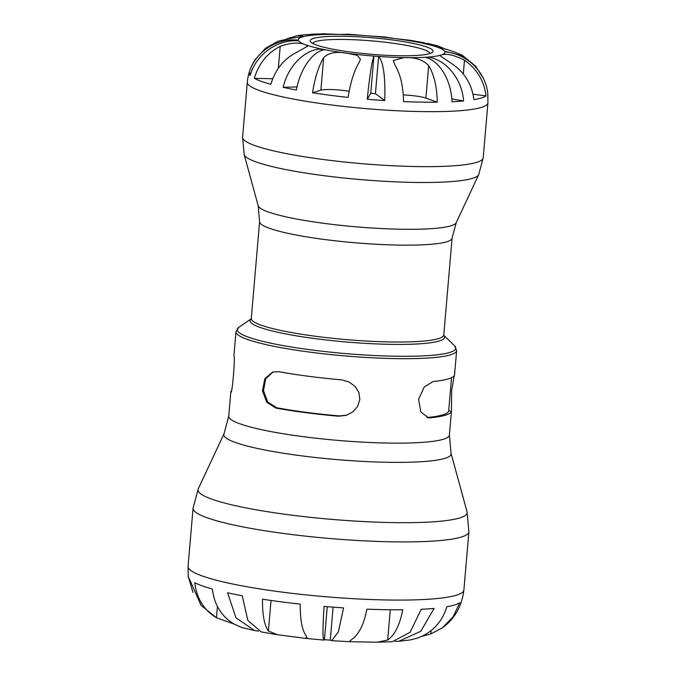 <?xml version="1.0" encoding="UTF-8"?>
<svg xmlns="http://www.w3.org/2000/svg" width="676" height="676" viewBox="0 0 676 676"><rect width="100%" height="100%" fill="white"/><g stroke="black" fill="none" stroke-linecap="round" stroke-linejoin="round"><path stroke-width="1.01" d="M312.751 43.441A58.905 7.884 -175.1 0 1 315.827 41.523A58.905 7.884 -175.1 0 1 380.284 41.684A58.905 7.884 -175.1 0 1 430.046 53.497M313.453 38.447A61.668 8.256 4.9 0 0 310.63 41.912A61.668 8.256 4.9 0 0 370.904 54.249A61.668 8.256 4.9 0 0 432.395 52.348A61.668 8.256 4.9 0 0 386.097 39.183A61.668 8.256 4.9 0 0 313.453 38.447M364.592 35.583L348.715 34.222L339.276 34.417A73.625 9.861 -175.1 0 1 364.592 35.583A73.625 9.861 -175.1 0 1 369.282 35.938A73.625 9.861 -175.1 0 1 395.308 38.65L384.619 36.943L369.282 35.938M286.472 39.005L297.389 35.608L303.186 36.284L302.18 36.977A73.625 9.861 -175.1 0 1 315.008 34.958A73.625 9.861 -175.1 0 1 318.117 34.746A73.625 9.861 -175.1 0 1 339.276 34.417L323.525 33.8L312.084 34.189L318.117 34.746M444.631 51.224L461.632 55.576L475.583 66.079L462.19 55.229C452.202 50.886 443.955 48.207 437.457 47.202A73.625 9.861 -175.1 0 1 444.631 51.224A73.625 9.861 -175.1 0 1 444.935 51.875A73.625 9.861 -175.1 0 1 441.039 55.06C446.261 53.21 454.069 54.933 464.471 60.24C476.884 68.859 484.075 80.74 486.044 95.882A119.796 16.038 -175.1 0 1 473.91 99.651C471.941 84.508 464.75 72.628 452.337 64.017L440.034 55.778L441.039 55.06A73.625 9.861 -175.1 0 1 428.204 57.08A73.625 9.861 -175.1 0 1 425.103 57.291A73.625 9.861 -175.1 0 1 403.944 57.621C415.165 57.181 423.404 59.86 428.668 65.648C434.136 74.74 436.992 86.925 437.228 102.186A119.796 16.038 -175.1 0 1 403.513 101.577C403.268 86.317 400.42 74.14 394.953 65.04L393.305 60.519L403.944 57.621A73.625 9.861 -175.1 0 1 378.619 56.454A73.625 9.861 -175.1 0 1 373.938 56.1A73.625 9.861 -175.1 0 1 347.903 53.387L357.224 55.331L360.418 59.234L359.209 62.336C354.173 70.642 350.472 82.328 348.106 97.395A119.796 16.038 -175.1 0 1 312.557 92.764C314.923 77.698 318.624 66.011 323.66 57.713C328.392 52.669 336.479 51.232 347.903 53.387A73.625 9.861 -175.1 0 1 324.928 49.72A73.625 9.861 -175.1 0 1 321.404 49.01A73.625 9.861 -175.1 0 1 305.755 44.836L307.673 46.205L296.764 52.255C283.835 58.956 275.208 69.645 270.882 84.306A119.796 16.038 -175.1 0 1 254.328 78.365C258.654 63.705 267.282 53.015 280.21 46.314C290.891 42.596 299.409 42.106 305.755 44.836A73.625 9.861 -175.1 0 1 298.581 40.813A73.625 9.861 -175.1 0 1 298.285 40.163L298.226 40.797M418.283 42.318L422.627 42.461L410.138 40.281L395.308 38.65A73.625 9.861 -175.1 0 1 418.283 42.318A73.625 9.861 -175.1 0 1 421.807 43.036A73.625 9.861 -175.1 0 1 437.457 47.202L435.53 45.96L438.141 45.943L445.467 49.196M327.252 606.693L324.421 639.69C322.613 641.287 322.503 630.193 324.091 606.423A137.405 18.396 4.9 0 0 343.577 607.901L338.355 631.849L331.688 640.687L330.285 640.13A88.353 11.83 -175.1 0 1 324.421 639.69L323.956 640.104L304.741 638.279L277.481 634.722L268.406 631.021C264.291 625.148 262.322 614.535 262.491 599.198A137.405 18.396 4.9 0 0 300.262 604.116C300.093 619.453 302.062 630.066 306.169 635.939L307.022 637.713L304.741 638.279M346.771 415.199L339.386 415.917A107.966 14.458 -175.1 0 1 276.729 407.755L267.772 402.051L263.496 390.753L265.676 378.746L273.214 371.901M275.8 408.05L266.707 402.237L262.465 390.736L264.874 378.687L272.724 372.037L278.909 371.699A110.737 14.821 4.9 0 0 341.566 379.861L349.027 381.923L355.187 386.486L358.897 392.519L359.835 399.524L357.705 406.335L353.016 411.802L346.306 415.351L338.448 416.205A110.737 14.821 -175.1 0 1 275.8 408.05L276.729 407.755M233.938 355.559C235.366 357.452 231.978 397.049 230.82 391.911A110.737 14.821 -175.1 0 1 231.133 391.117M451.534 377.715L448.695 410.847A107.966 14.458 -175.1 0 1 427.308 417.498L427.063 417.514M454.238 375.645L451.686 390.246L451.433 411.202A110.737 14.821 -175.1 0 1 430.046 417.852L428.423 417.819L420.81 412.005L418.605 399.237L424.3 386.9L433.164 381.501A110.737 14.821 4.9 0 0 454.551 374.859L456.638 350.616A110.737 14.821 4.9 0 1 345.039 355.922A110.737 14.821 4.9 0 1 235.975 331.696L233.913 355.804M487.666 92.561A119.796 16.038 -175.1 0 1 487.768 93.026A119.796 16.038 -175.1 0 1 487.776 93.449C485.647 71.884 466.634 53.522 444.935 51.875M475.583 66.079L483.34 78.374M438.141 45.943L428.263 43.602L421.807 43.036M422.627 42.461L424.917 43.112M309.701 34.468L312.084 34.189M315.008 34.958L306.49 34.577L297.389 35.608M298.581 40.813C277.337 39.208 255.866 54.519 250.171 75.492A119.796 16.038 -175.1 0 1 249.055 73.033C254.818 52.213 276.653 37.704 298.285 40.163A73.625 9.861 -175.1 0 1 302.18 36.977C297.102 37.121 289.015 38.557 277.929 41.304L265.6 48.199M249.055 73.033L250.906 73.211M324.928 49.72C313.022 50.759 300.355 68.555 296.358 90.009A119.796 16.038 -175.1 0 1 283.185 87.331C288.01 66.045 304.952 49.12 321.404 49.01L321.269 50.615M283.185 87.331L297.026 86.9M367.245 99.237C369.73 75.197 371.961 60.823 373.938 56.1L370.744 93.322A73.625 9.861 4.9 0 0 375.433 93.677L384.754 100.563A119.796 16.038 -175.1 0 1 367.245 99.237L370.744 93.322M375.433 93.677L378.619 56.454C383.385 61.685 385.43 76.388 384.754 100.563M428.102 58.246L428.204 57.08C446.388 59.809 462.088 79.202 463.575 100.969A119.796 16.038 -175.1 0 1 451.99 101.772C451.222 79.954 439.29 60.299 425.103 57.291M451.796 98.933L463.575 100.969M254.328 78.365L272.766 78.703M312.557 92.764L320.872 90.178A18.852 2.527 -175.1 0 1 349.154 91.277M403.259 94.919A18.852 2.527 -175.1 0 1 425.888 98.113L437.228 102.186M472.997 94.184L486.044 95.882M330.285 640.13L333.107 607.149M377.318 642.2L350.455 641.744L349.526 641.38L351.858 639.395C358.956 634.358 363.975 624.278 366.924 609.152A137.405 18.396 4.9 0 0 402.752 609.794C399.803 624.928 394.776 635.009 387.686 640.037L377.318 642.2L392.266 641.718L410.087 632.322L421.207 609.296A137.405 18.396 4.9 0 0 434.11 608.4L420.759 631.325L398.789 641.27L395.054 641.38M192.973 592.455L188.232 576.383M451.458 410.966L449.396 435.074A110.737 14.821 -175.1 0 1 337.797 440.38A110.737 14.821 -175.1 0 1 228.733 416.154L224.01 433.831A114.075 15.269 4.9 0 0 336.158 459.528A114.075 15.269 4.9 0 0 451.044 453.292L467.074 511.935A135.082 18.083 -175.1 0 1 331.029 519.312A135.082 18.083 -175.1 0 1 198.229 488.883L193.057 508.166A138.419 18.531 4.9 0 0 329.389 538.459A138.419 18.531 4.9 0 0 468.89 531.818L463.897 589.987A138.419 18.531 -175.1 0 1 324.404 596.629A138.419 18.531 -175.1 0 1 188.072 566.344L188.241 576.822A137.405 18.396 4.9 0 0 189.474 579.121L201.059 605.375L216.447 617.737C203.907 610.149 196.674 598.471 194.756 582.712A137.405 18.396 4.9 0 0 212.349 589.024C214.267 604.783 221.5 616.461 234.031 624.049L241.78 627.497L254.565 630.556L236.008 617.839L227.592 592.793A137.405 18.396 4.9 0 0 242.245 595.767L247.847 620.416L261.215 631.908L277.481 634.722M233.972 624.016L216.59 617.822M258.519 631.114L254.565 630.556M398.789 641.27L410.602 639.885L417.929 637.95C432.437 632.406 442.096 622.005 446.878 606.744A137.405 18.396 4.9 0 0 459.773 602.738L453.114 616.799L442.434 627.793L430.823 633.944L421.934 636.31M338.448 416.205L339.386 415.917M430.046 417.852L427.308 417.498M451.433 411.202L448.695 410.847M443.819 335.347L454.559 345.816A109.681 14.686 -175.1 0 1 345.242 353.556A109.681 14.686 -175.1 0 1 238.839 327.328L235.975 331.696M251.193 318.861A97.648 13.072 4.9 0 0 346.239 341.98A97.648 13.072 4.9 0 0 443.828 335.372M452.092 238.113L456.215 222.691A99.507 13.326 -175.1 0 1 356.108 226.823A99.507 13.326 -175.1 0 1 258.164 205.715L259.601 221.61A96.6 12.928 4.9 0 0 354.739 242.743A96.6 12.928 4.9 0 0 452.092 238.113L443.786 334.983A96.6 12.928 -175.1 0 1 346.442 339.614A96.6 12.928 -175.1 0 1 251.295 318.48L251.159 318.92M258.164 205.715L244.18 154.559A117.835 15.776 4.9 0 0 360.156 179.554A117.835 15.776 4.9 0 0 478.701 174.661L456.215 222.691M242.6 137.211L247.315 82.235A120.751 16.165 -175.1 0 0 366.24 108.65A120.751 16.165 -175.1 0 0 487.928 102.862L483.213 157.846A120.751 16.165 -175.1 0 1 361.525 163.634A120.751 16.165 -175.1 0 1 242.6 137.211L244.18 154.559M290.063 37.535L289.987 38.422M280.21 46.314L278.326 68.327M323.66 57.713L320.872 90.178M428.668 65.648L425.888 98.113M464.471 60.24L463.288 74.014M216.447 617.737L217.41 606.44M268.406 631.021L271.025 600.457M387.686 640.037L390.28 609.777M430.823 633.944L431.102 630.607M454.559 345.816L456.638 350.616M251.202 318.835L238.839 327.328M230.803 392.046L228.733 416.154M443.786 334.983L443.853 335.44M259.601 221.61L251.295 318.48M467.074 511.935L468.89 531.818M224.01 433.831L198.229 488.883M193.057 508.166L188.072 566.344M449.396 435.074L451.044 453.292M483.213 157.846L478.701 174.661M487.928 102.862L487.768 93.026M247.315 82.235C248.067 73.963 250.711 66.392 255.241 59.53L265.609 48.19M463.897 589.987C461.97 606.085 454.813 618.684 442.434 627.801M331.688 640.687L350.455 641.744"/></g></svg>
